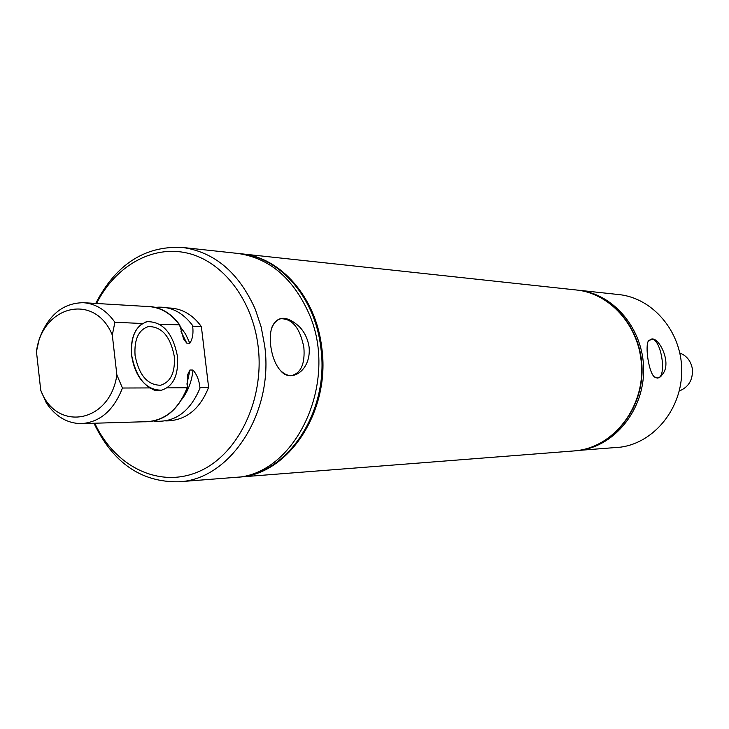 <?xml version="1.0" encoding="UTF-8"?>
<svg xmlns="http://www.w3.org/2000/svg" width="729" height="729" viewBox="0 0 729 729"><rect width="100%" height="100%" fill="white"/><g stroke="black" fill="none" stroke-linecap="round" stroke-linejoin="round"><path stroke-width="1.09" d="M679.273 390.999C688.723 387.117 693.088 379.736 692.359 368.856C690.928 361.037 686.754 355.761 679.829 353.018M580.448 450.276C615.495 445.455 644.327 409.142 643.625 368.965C643.26 328.779 613.517 293.687 578.434 290.215L618.821 294.571C652.701 297.933 681.369 331.394 681.724 369.649C682.417 407.903 654.633 442.494 620.798 447.132L580.448 450.276M575.227 450.832L576.056 450.768M657.303 378.123L660.602 376.775L663.581 372.838C671.017 361.183 659.116 337.664 651.772 338.967L648.5 340.753C644.791 345.993 648.892 373.175 654.578 377.048L657.303 378.123M648.236 341.227L651.671 339.113C661.349 338.757 667.281 377.658 657.576 377.987L654.305 376.82M573.951 450.932L578.434 450.431C613.526 445.601 642.422 409.206 641.711 368.929C641.356 328.651 611.558 293.468 576.411 289.996L576.338 289.987M574.215 450.914L578.799 450.404C613.882 445.574 642.768 409.197 642.058 368.938C641.702 328.67 611.913 293.514 576.776 290.033L576.593 290.014M177.439 356.317C172.91 333.189 162.868 321.635 147.304 321.662C135.74 325.407 130.537 336.634 131.667 355.342C136.305 378.551 146.256 390.161 161.519 390.17C173.402 386.37 178.714 375.089 177.439 356.317M135.065 355.415C139.029 375.289 147.55 385.231 160.644 385.231C170.805 381.987 175.343 372.319 174.267 356.253C170.376 336.433 161.783 326.537 148.47 326.556C138.556 329.772 134.081 339.386 135.065 355.415M40.742 390.279L46.328 402.937C55.659 416.687 67.423 423.576 81.612 423.613C100.174 422.109 113.788 410.245 122.445 388.019L150.01 387.919C140.05 381.549 133.917 370.697 131.612 355.351C130.382 340.051 134.018 329.435 142.529 323.521L114.89 322.245C106.306 310.189 95.809 303.674 83.398 302.699C62.986 302.963 48.269 315.074 39.238 339.021L36.45 351.542L40.742 390.279C56.397 432.352 109.988 423.112 116.877 374.943L112.302 335.076C94.998 292.302 42.337 305.269 36.45 351.542M155.532 307.374C170.003 305.916 182.341 311.93 192.547 325.407C193.613 332.943 192.711 338.885 189.822 343.231L186.761 343.14L183.59 338.976L179.698 324.815L159.806 324.314M179.753 325.234C171.379 313.752 161.136 307.538 149.035 306.599L83.398 302.699M143.34 421.781C163.105 422.273 177.721 411.083 187.18 388.211L187.581 374.815L189.941 370.013L192.994 370.05C196.939 374.551 199.272 380.593 199.992 388.156L199.901 387.391L208.612 387.354L201.368 326.574L192.638 326.173M81.612 423.613L147.322 421.663C165.437 420.214 178.705 408.923 187.134 387.782L187.18 388.211M167.196 387.855L187.134 387.782M150.01 387.919L154.584 390.325L160.243 390.416M114.89 322.245L112.302 335.076M116.877 374.943L122.445 388.019M179.698 324.815C170.194 312.076 158.64 305.925 145.053 306.362M201.368 326.574C193.085 315.183 182.915 309.023 170.868 308.085L167.397 307.884M165.72 420.925L169.192 420.824C187.189 419.385 200.329 408.231 208.612 387.354M94.77 423.221C114.89 466.66 159.341 488.731 198.643 471.636C237.991 454.923 264.827 399.747 258.112 346.211C252.444 299.491 222.673 261.292 187.408 253.109C152.106 244.853 115.355 266.14 96.538 303.483M93.95 423.239C113.022 462.915 141.298 482.434 178.796 481.787C230.145 479.828 274.168 412.623 264.654 345.546L261.173 327.048L255.405 309.561C238.984 272.682 214.599 251.97 182.277 247.432C144.816 245.673 115.966 264.345 95.727 303.437M178.796 481.787L234.036 477.477C295.318 476.201 339.914 381.714 308.659 312.878C292.666 277.631 268.901 257.802 237.362 253.382L182.277 247.432M309.087 346.977C307.72 338.52 304.321 331.604 298.899 326.228C286.779 315.648 277.913 315.675 272.281 326.319C270.331 331.385 269.812 337.864 270.714 345.746C272.209 356.736 275.553 365.101 280.729 370.861C291.026 383.336 311.438 370.423 309.087 346.977M279.617 369.621L280.018 370.05C283.982 374.141 288.01 375.945 292.092 375.453C301.159 372.719 305.087 363.406 303.875 347.505C300.111 328.26 292.447 318.664 280.875 318.737C276.892 319.739 273.831 322.856 271.707 328.086L271.516 328.606M237.608 477.194L237.964 477.167C287.991 475.19 330.693 411.192 321.443 347.368C315.712 297.232 280.31 257.219 241.272 253.801L240.925 253.765M235.649 477.331L237.253 477.222C287.299 475.244 330.018 411.202 320.769 347.35C315.028 297.186 279.617 257.137 240.57 253.728L238.966 253.574M153.846 421.08C174.541 422.957 189.923 411.985 199.992 388.156M241.417 253.82L241.563 253.829C280.601 257.246 315.985 297.259 321.726 347.378C330.975 411.183 288.274 475.171 238.255 477.149L238.11 477.158M241.563 253.829L576.265 289.978C607.858 292.848 636.089 321.817 640.7 357.62C648.127 403.155 614.365 449.073 573.878 450.941L238.255 477.149M186.761 343.14L181.002 331.495M189.822 343.231L185.576 334.037L179.899 326.246M182.113 399.018C188.191 390.89 191.818 381.231 192.994 370.05M186.897 384.137L189.941 370.013M145.754 322.008L146.83 321.771M183.234 338.174L183.59 338.976M271.707 328.086L272.281 326.319M280.018 370.05L280.729 370.861M237.964 477.167L237.253 477.222M241.272 253.801L240.57 253.728"/></g></svg>
